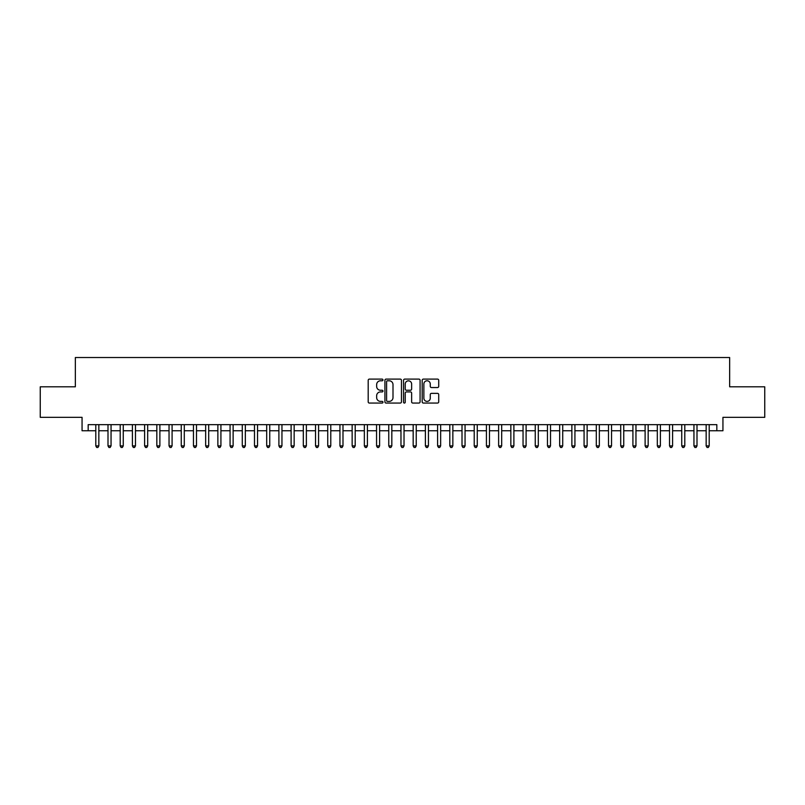 <?xml version="1.0" encoding="UTF-8"?>
<svg xmlns="http://www.w3.org/2000/svg" width="805" height="805" viewBox="0 0 805 805"><rect width="100%" height="100%" fill="white"/><g stroke="black" fill="none" stroke-linecap="round" stroke-linejoin="round"><path stroke-width="1.21" d="M382.969 379.94A0.835 0.835 0 0 0 382.134 379.105L369.394 379.105A1.197 1.197 0 0 0 368.197 380.302L368.197 401.866A1.197 1.197 0 0 0 369.394 403.064L382.134 403.064A0.835 0.835 0 0 0 382.969 402.228A0.835 0.835 0 0 0 382.134 401.393L380.483 401.393A3.834 3.834 0 0 1 376.649 397.559L376.649 395.758A3.834 3.834 0 0 1 380.483 391.924L382.134 391.924A0.835 0.835 0 0 0 382.969 391.089A0.835 0.835 0 0 0 382.134 390.244L380.483 390.244A3.834 3.834 0 0 1 376.649 386.41L376.649 384.619A3.834 3.834 0 0 1 380.483 380.785L382.134 380.785A0.835 0.835 0 0 0 382.969 379.94M437.518 387.547A1.197 1.197 0 0 0 438.715 386.35L438.715 380.302A1.197 1.197 0 0 0 437.518 379.105L423.38 379.105A1.197 1.197 0 0 0 422.182 380.302L422.182 401.866A1.197 1.197 0 0 0 423.38 403.064L437.518 403.064A1.197 1.197 0 0 0 438.715 401.866L438.715 394.561A1.197 1.197 0 0 0 437.518 393.363L431.47 393.363A1.197 1.197 0 0 0 430.273 394.561L430.273 398.183A3.21 3.21 0 0 1 427.063 401.393A3.21 3.21 0 0 1 423.863 398.183L423.863 383.985A3.21 3.21 0 0 1 427.063 380.785A3.21 3.21 0 0 1 430.273 383.985L430.273 386.35A1.197 1.197 0 0 0 431.47 387.547L437.518 387.547M88.168 430.756L88.168 424.658L716.832 424.658L716.832 430.756L722.94 430.756L722.94 417.332L764.75 417.332L764.75 386.813L729.652 386.813L729.652 357.521L75.348 357.521L75.348 386.813L40.25 386.813L40.25 417.332L82.06 417.332L82.06 430.756L95.795 430.756M401.454 380.302A1.197 1.197 0 0 0 400.256 379.105L386.118 379.105A1.197 1.197 0 0 0 384.921 380.302L384.921 401.866A1.197 1.197 0 0 0 386.118 403.064L400.256 403.064A1.197 1.197 0 0 0 401.454 401.866L401.454 380.302M404.744 379.105L418.882 379.105A1.197 1.197 0 0 1 420.079 380.302L420.079 401.866A1.197 1.197 0 0 1 418.882 403.064L412.834 403.064A1.197 1.197 0 0 1 411.637 401.866L411.637 393.122A1.197 1.197 0 0 0 410.439 391.924L406.424 391.924A1.197 1.197 0 0 0 405.227 393.122L405.227 402.228A0.835 0.835 0 0 1 404.392 403.064A0.835 0.835 0 0 1 403.547 402.228L403.547 380.302A1.197 1.197 0 0 1 404.744 379.105M98.844 430.756L108.001 430.756M111.05 430.756L120.207 430.756M123.256 430.756L132.412 430.756M135.471 430.756L144.618 430.756M147.677 430.756L156.834 430.756M159.883 430.756L169.04 430.756M172.089 430.756L181.246 430.756M184.295 430.756L193.452 430.756M196.501 430.756L205.657 430.756M208.706 430.756L217.863 430.756M220.922 430.756L230.069 430.756M233.128 430.756L242.285 430.756M245.334 430.756L254.491 430.756M257.54 430.756L266.697 430.756M269.745 430.756L278.902 430.756M281.951 430.756L291.108 430.756M294.157 430.756L303.314 430.756M306.373 430.756L315.52 430.756M318.579 430.756L327.736 430.756M330.785 430.756L339.941 430.756M342.99 430.756L352.147 430.756M355.196 430.756L364.353 430.756M367.402 430.756L376.559 430.756M379.608 430.756L388.765 430.756M391.824 430.756L400.971 430.756M404.03 430.756L413.176 430.756M416.235 430.756L425.392 430.756M428.441 430.756L437.598 430.756M440.647 430.756L449.804 430.756M452.853 430.756L462.01 430.756M465.059 430.756L474.215 430.756M477.264 430.756L486.421 430.756M489.48 430.756L498.627 430.756M501.686 430.756L510.843 430.756M513.892 430.756L523.049 430.756M526.098 430.756L535.255 430.756M538.304 430.756L547.46 430.756M550.509 430.756L559.666 430.756M562.715 430.756L571.872 430.756M574.931 430.756L584.078 430.756M587.137 430.756L596.294 430.756M599.343 430.756L608.5 430.756M611.548 430.756L620.705 430.756M623.754 430.756L632.911 430.756M635.96 430.756L645.117 430.756M648.166 430.756L657.323 430.756M660.382 430.756L669.529 430.756M672.588 430.756L681.744 430.756M684.793 430.756L693.95 430.756M696.999 430.756L706.156 430.756M709.205 430.756L716.832 430.756M387.436 380.785A0.835 0.835 0 0 0 386.591 381.62L386.591 400.548A0.835 0.835 0 0 0 387.436 401.393L389.167 401.393A3.834 3.834 0 0 0 393.001 397.559L393.001 384.619A3.834 3.834 0 0 0 389.167 380.785L387.436 380.785M411.637 384.045A3.21 3.21 0 0 0 408.427 380.846A3.21 3.21 0 0 0 405.227 384.045L405.227 389.046A1.197 1.197 0 0 0 406.424 390.244L410.439 390.244A1.197 1.197 0 0 0 411.637 389.046L411.637 384.045M98.844 424.658L98.844 445.9L95.795 445.9L95.795 424.658M98.844 445.9L97.928 447.479L96.711 447.479L95.795 445.9M111.05 424.658L111.05 445.9L108.001 445.9L108.001 424.658M111.05 445.9L110.134 447.479L108.916 447.479L108.001 445.9M123.256 424.658L123.256 445.9L120.207 445.9L120.207 424.658M123.256 445.9L122.34 447.479L121.122 447.479L120.207 445.9M135.471 424.658L135.471 445.9L132.412 445.9L132.412 424.658M135.471 445.9L134.556 447.479L133.328 447.479L132.412 445.9M147.677 424.658L147.677 445.9L144.618 445.9L144.618 424.658M147.677 445.9L146.762 447.479L145.534 447.479L144.618 445.9M159.883 424.658L159.883 445.9L156.834 445.9L156.834 424.658M159.883 445.9L158.967 447.479L157.74 447.479L156.834 445.9M172.089 424.658L172.089 445.9L169.04 445.9L169.04 424.658M172.089 445.9L171.173 447.479L169.956 447.479L169.04 445.9M184.295 424.658L184.295 445.9L181.246 445.9L181.246 424.658M184.295 445.9L183.379 447.479L182.161 447.479L181.246 445.9M196.501 424.658L196.501 445.9L193.452 445.9L193.452 424.658M196.501 445.9L195.585 447.479L194.367 447.479L193.452 445.9M208.706 424.658L208.706 445.9L205.657 445.9L205.657 424.658M208.706 445.9L207.791 447.479L206.573 447.479L205.657 445.9M220.922 424.658L220.922 445.9L217.863 445.9L217.863 424.658M220.922 445.9L220.007 447.479L218.779 447.479L217.863 445.9M233.128 424.658L233.128 445.9L230.069 445.9L230.069 424.658M233.128 445.9L232.212 447.479L230.985 447.479L230.069 445.9M245.334 424.658L245.334 445.9L242.285 445.9L242.285 424.658M245.334 445.9L244.418 447.479L243.191 447.479L242.285 445.9M257.54 424.658L257.54 445.9L254.491 445.9L254.491 424.658M257.54 445.9L256.624 447.479L255.406 447.479L254.491 445.9M269.745 424.658L269.745 445.9L266.697 445.9L266.697 424.658M269.745 445.9L268.83 447.479L267.612 447.479L266.697 445.9M281.951 424.658L281.951 445.9L278.902 445.9L278.902 424.658M281.951 445.9L281.036 447.479L279.818 447.479L278.902 445.9M294.157 424.658L294.157 445.9L291.108 445.9L291.108 424.658M294.157 445.9L293.241 447.479L292.024 447.479L291.108 445.9M306.373 424.658L306.373 445.9L303.314 445.9L303.314 424.658M306.373 445.9L305.457 447.479L304.23 447.479L303.314 445.9M318.579 424.658L318.579 445.9L315.52 445.9L315.52 424.658M318.579 445.9L317.663 447.479L316.435 447.479L315.52 445.9M330.785 424.658L330.785 445.9L327.736 445.9L327.736 424.658M330.785 445.9L329.869 447.479L328.641 447.479L327.736 445.9M342.99 424.658L342.99 445.9L339.941 445.9L339.941 424.658M342.99 445.9L342.075 447.479L340.857 447.479L339.941 445.9M355.196 424.658L355.196 445.9L352.147 445.9L352.147 424.658M355.196 445.9L354.281 447.479L353.063 447.479L352.147 445.9M367.402 424.658L367.402 445.9L364.353 445.9L364.353 424.658M367.402 445.9L366.486 447.479L365.269 447.479L364.353 445.9M379.608 424.658L379.608 445.9L376.559 445.9L376.559 424.658M379.608 445.9L378.692 447.479L377.475 447.479L376.559 445.9M391.824 424.658L391.824 445.9L388.765 445.9L388.765 424.658M391.824 445.9L390.908 447.479L389.68 447.479L388.765 445.9M404.03 424.658L404.03 445.9L400.971 445.9L400.971 424.658M404.03 445.9L403.114 447.479L401.886 447.479L400.971 445.9M416.235 424.658L416.235 445.9L413.176 445.9L413.176 424.658M416.235 445.9L415.32 447.479L414.092 447.479L413.176 445.9M428.441 424.658L428.441 445.9L425.392 445.9L425.392 424.658M428.441 445.9L427.525 447.479L426.308 447.479L425.392 445.9M440.647 424.658L440.647 445.9L437.598 445.9L437.598 424.658M440.647 445.9L439.731 447.479L438.514 447.479L437.598 445.9M452.853 424.658L452.853 445.9L449.804 445.9L449.804 424.658M452.853 445.9L451.937 447.479L450.72 447.479L449.804 445.9M465.059 424.658L465.059 445.9L462.01 445.9L462.01 424.658M465.059 445.9L464.143 447.479L462.925 447.479L462.01 445.9M477.264 424.658L477.264 445.9L474.215 445.9L474.215 424.658M477.264 445.9L476.359 447.479L475.131 447.479L474.215 445.9M489.48 424.658L489.48 445.9L486.421 445.9L486.421 424.658M489.48 445.9L488.565 447.479L487.337 447.479L486.421 445.9M501.686 424.658L501.686 445.9L498.627 445.9L498.627 424.658M501.686 445.9L500.77 447.479L499.543 447.479L498.627 445.9M513.892 424.658L513.892 445.9L510.843 445.9L510.843 424.658M513.892 445.9L512.976 447.479L511.759 447.479L510.843 445.9M526.098 424.658L526.098 445.9L523.049 445.9L523.049 424.658M526.098 445.9L525.182 447.479L523.964 447.479L523.049 445.9M538.304 424.658L538.304 445.9L535.255 445.9L535.255 424.658M538.304 445.9L537.388 447.479L536.17 447.479L535.255 445.9M550.509 424.658L550.509 445.9L547.46 445.9L547.46 424.658M550.509 445.9L549.594 447.479L548.376 447.479L547.46 445.9M562.715 424.658L562.715 445.9L559.666 445.9L559.666 424.658M562.715 445.9L561.81 447.479L560.582 447.479L559.666 445.9M574.931 424.658L574.931 445.9L571.872 445.9L571.872 424.658M574.931 445.9L574.015 447.479L572.788 447.479L571.872 445.9M587.137 424.658L587.137 445.9L584.078 445.9L584.078 424.658M587.137 445.9L586.221 447.479L584.994 447.479L584.078 445.9M599.343 424.658L599.343 445.9L596.294 445.9L596.294 424.658M599.343 445.9L598.427 447.479L597.209 447.479L596.294 445.9M611.548 424.658L611.548 445.9L608.5 445.9L608.5 424.658M611.548 445.9L610.633 447.479L609.415 447.479L608.5 445.9M623.754 424.658L623.754 445.9L620.705 445.9L620.705 424.658M623.754 445.9L622.839 447.479L621.621 447.479L620.705 445.9M635.96 424.658L635.96 445.9L632.911 445.9L632.911 424.658M635.96 445.9L635.044 447.479L633.827 447.479L632.911 445.9M648.166 424.658L648.166 445.9L645.117 445.9L645.117 424.658M648.166 445.9L647.26 447.479L646.033 447.479L645.117 445.9M660.382 424.658L660.382 445.9L657.323 445.9L657.323 424.658M660.382 445.9L659.466 447.479L658.238 447.479L657.323 445.9M672.588 424.658L672.588 445.9L669.529 445.9L669.529 424.658M672.588 445.9L671.672 447.479L670.444 447.479L669.529 445.9M684.793 424.658L684.793 445.9L681.744 445.9L681.744 424.658M684.793 445.9L683.878 447.479L682.66 447.479L681.744 445.9M696.999 424.658L696.999 445.9L693.95 445.9L693.95 424.658M696.999 445.9L696.084 447.479L694.866 447.479L693.95 445.9M709.205 424.658L709.205 445.9L706.156 445.9L706.156 424.658M709.205 445.9L708.289 447.479L707.072 447.479L706.156 445.9"/></g></svg>
